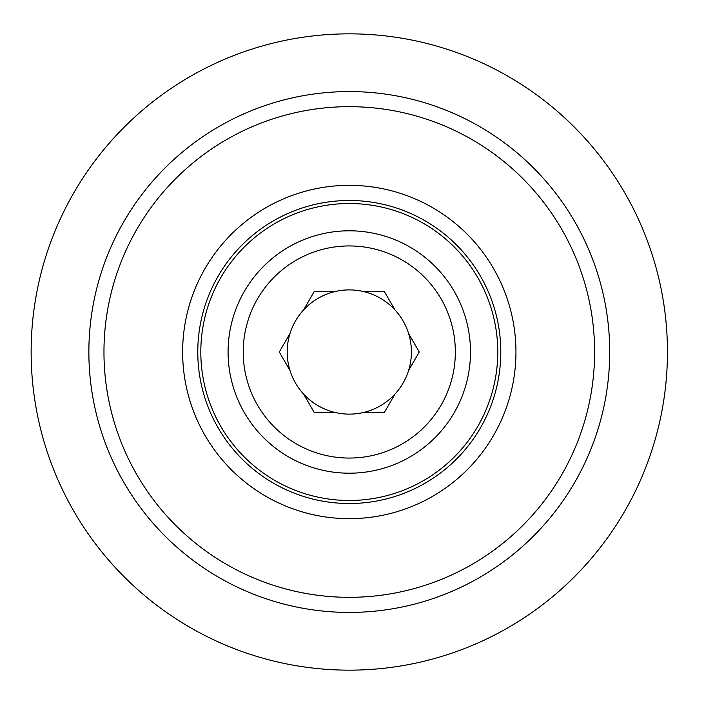 <?xml version="1.0" encoding="UTF-8"?>
<svg xmlns="http://www.w3.org/2000/svg" width="704" height="704" viewBox="0 0 704 704"><rect width="100%" height="100%" fill="white"/><g stroke="black" fill="none" stroke-linecap="round" stroke-linejoin="round"><path stroke-width="1.06" d="M289.995 370.489A62.119 62.119 0 0 1 394.953 309.892A62.119 62.119 0 0 1 408.593 333.511L419.267 352L408.593 370.489A62.119 62.119 0 0 1 394.953 394.108L384.278 412.606L362.93 412.606A62.119 62.119 0 0 1 335.658 412.606L314.301 412.606L303.626 394.108A62.119 62.119 0 0 1 289.995 370.489L279.312 352L289.995 333.511A62.119 62.119 0 0 1 303.626 309.892L314.301 291.394L335.658 291.394A62.119 62.119 0 0 1 349.29 289.881M335.658 412.606A62.119 62.119 0 0 1 303.626 394.108M667.445 352A318.155 318.155 0 0 0 190.212 76.472A318.155 318.155 0 0 0 190.212 627.528A318.155 318.155 0 0 0 667.445 352M497.763 352A148.474 148.474 0 0 1 275.053 480.586A148.474 148.474 0 0 1 275.053 223.414A148.474 148.474 0 0 1 497.763 352M500.799 352A151.501 151.501 0 0 1 273.539 483.208A151.501 151.501 0 0 1 273.539 220.792A151.501 151.501 0 0 1 500.799 352M455.347 352A106.049 106.049 0 0 1 296.261 443.846A106.049 106.049 0 0 1 296.261 260.154A106.049 106.049 0 0 1 455.347 352M470.492 352A121.202 121.202 0 0 1 288.693 456.966A121.202 121.202 0 0 1 288.693 247.034A121.202 121.202 0 0 1 470.492 352M362.93 291.394L384.278 291.394L394.953 309.892M408.593 333.511A62.119 62.119 0 0 1 408.593 370.489M394.953 394.108A62.119 62.119 0 0 1 362.93 412.606M182.635 352A166.654 166.654 0 0 1 432.617 207.671A166.654 166.654 0 0 1 432.617 496.329A166.654 166.654 0 0 1 182.635 352M103.963 352A245.326 245.326 0 0 1 471.953 139.542A245.326 245.326 0 0 1 471.953 564.458A245.326 245.326 0 0 1 103.963 352M609.708 352A260.418 260.418 0 0 0 349.29 91.582A260.418 260.418 0 0 0 88.871 352A260.418 260.418 0 0 0 349.29 612.418A260.418 260.418 0 0 0 609.708 352"/></g></svg>
